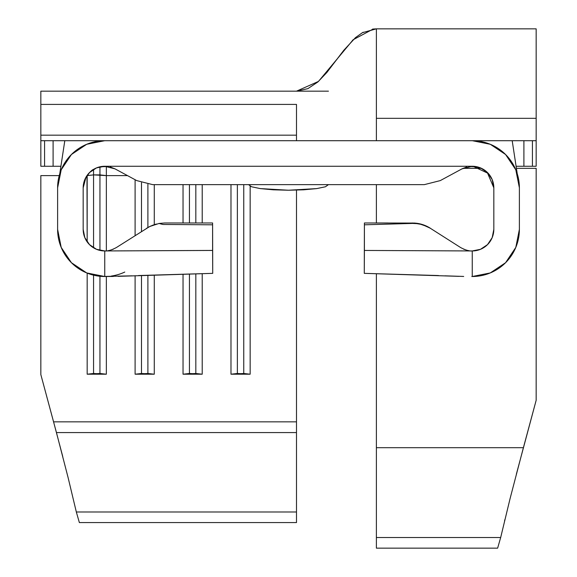 <?xml version="1.0" encoding="UTF-8"?>
<svg xmlns="http://www.w3.org/2000/svg" width="577" height="577" viewBox="0 0 577 577"><rect width="100%" height="100%" fill="white"/><g stroke="black" fill="none" stroke-linecap="round" stroke-linejoin="round"><path stroke-width="0.87" d="M62.734 456.515L53.574 421.837L296.491 421.837L296.491 190.121L296.491 432.584L56.452 432.584L40.837 374.588L40.837 175.61L59.215 175.61L40.837 175.61L40.837 374.588L53.574 421.837L296.491 421.837L296.491 511.994L76.33 511.994L68.086 477.54L56.452 432.584L296.491 432.584L296.491 455.751M250.151 186.205L250.151 374.206L230.98 374.206L230.98 184.64L230.98 374.206L237.371 373.492L250.151 374.206L250.151 186.205M202.217 184.64L202.217 222.989L202.217 184.64M202.217 273.664L202.217 374.206L183.039 374.206L183.039 274.234L183.039 374.206L189.436 373.492L202.217 374.206L202.217 273.664M183.039 222.989L183.039 184.64L183.039 222.989M154.283 184.64L154.283 224.633L154.283 184.64M154.283 275.078L154.283 374.206L135.105 374.206L135.105 275.683L135.105 374.206L141.495 373.492L154.283 374.206L154.283 275.078M135.105 235.596L135.105 179.728L135.105 235.596M127.488 175.61L106.348 175.61L106.348 250.887L106.348 166.327L106.348 175.61L93.561 174.889L93.561 169.393L93.561 174.889L86.976 175.61L87.17 241.886L87.17 175.61L93.561 174.889L93.561 247.821L93.561 174.889L99.951 174.889L99.951 166.811L99.951 250.411L99.951 174.889L106.348 175.61L127.488 175.61M106.348 276.506L106.348 374.206L87.17 374.206L87.17 273.116L87.17 374.206L93.561 373.492L106.348 374.206L106.348 276.506M296.491 496.667L296.491 522.582L296.491 511.994L76.33 511.994L79.366 522.582L296.491 522.582L79.366 522.582L76.33 511.994L68.086 477.54M99.28 166.969L99.843 166.832M103.925 166.284L100.34 166.724M93.748 169.277C91.967 169.818 89.385 172.444 86.009 177.153L83.175 187.835A21.573 21.573 0 0 1 104.747 166.263L96.496 167.907L89.493 172.581L84.819 179.584L83.175 187.835L83.175 229.379L84.819 237.637L89.493 244.634L96.496 249.307L104.747 250.952C107.647 251.255 111.512 250.122 116.352 247.562L149.731 226.494L159.057 223.458L149.731 226.494L116.352 247.562C111.512 250.122 107.647 251.255 104.747 250.952L104.747 276.513L86.709 272.928L71.418 262.708L61.198 247.418L57.613 229.379L57.613 187.835A47.134 47.134 0 0 1 104.747 140.701L104.711 140.701M57.613 229.379A47.134 47.134 0 0 0 104.747 276.513A47.134 47.134 0 0 1 57.613 229.379L57.613 187.835L61.198 169.797L71.418 154.506L86.709 144.286L104.747 140.701L64.804 140.701L59.763 173.756L64.804 140.701L472.318 140.701L490.291 144.286A47.134 47.134 0 0 0 490.277 144.279M104.747 140.701L472.253 140.701A47.134 47.134 0 0 1 519.387 187.835L519.387 229.386L515.802 247.418L505.582 262.708L490.291 272.928L472.253 276.513L472.253 250.952L480.504 249.307L487.507 244.634L492.181 237.637L493.825 229.379L493.825 187.835L492.181 179.584L487.507 172.581L480.504 167.907L472.253 166.263A21.573 21.573 0 0 1 493.825 187.835L493.825 229.379A21.573 21.573 0 0 1 472.253 250.952C469.353 251.255 465.488 250.122 460.648 247.562C465.488 250.122 469.353 251.255 472.253 250.952L364.397 250.447L364.282 273.354L458.91 276.347M462.076 168.816L466.75 166.977L461.997 168.859L472.253 166.263L104.747 166.263L115.003 168.859L136.727 180.601L115.003 168.859L110.25 166.977M493.825 187.828L487.536 173.086L473.017 166.277L487.536 173.086L493.825 187.828M468.87 166.529L476.941 166.782M466.75 166.977L461.997 168.859L440.273 180.601L424.319 184.64L152.681 184.64L424.319 184.64L440.273 180.601L461.997 168.859L472.253 166.263L104.747 166.263L115.003 168.859M98.653 167.142L97.434 167.539M114.924 168.816L110.142 166.948L114.924 168.816M108.13 166.529L100.059 166.782M64.804 140.701L53.098 140.701L53.098 166.263L53.098 140.701L44.58 140.701L44.58 166.263L60.902 166.263L40.837 166.263L40.837 140.701L61.761 140.701M512.196 140.701L472.253 140.701L512.196 140.701L517.237 173.756L512.196 140.701L536.163 140.701L536.163 166.263L516.098 166.263L532.42 166.263L532.42 140.701L523.902 140.701L523.902 166.263L523.902 140.701L515.239 140.701M108.043 166.515L106.846 166.371M108.57 166.609L108.173 166.537M159.043 223.458L162.887 224.46L212.603 224.806L212.603 222.989L164.669 222.989L159.064 223.458L164.669 222.989L212.603 222.989L212.603 250.425L212.603 224.806L162.887 224.46L159.043 223.458L164.604 222.989M113.316 276.448L104.747 276.513L104.747 250.952L212.603 250.447L212.718 273.354L118.09 276.347M152.681 184.64L136.727 180.601L152.681 184.64L424.319 184.64M83.175 187.835L83.175 229.379L84.48 236.758M85.23 238.568L89.096 244.222M89.594 244.735L95.717 248.968M97.506 249.704L103.867 250.93M107.928 250.714L109.781 250.353M112.551 249.488L113.431 249.127M146.623 228.254L150.813 225.982M151.823 225.542L156.425 224.013M132.097 275.828L102.829 276.477M88.93 273.786L85.021 272.193M71.642 262.932L70.545 261.814M62.1 249.466L60.455 245.506M516.545 245.506L514.9 249.466M506.455 261.814L505.358 262.932M491.979 272.193L488.07 273.786M474.171 276.477L472.253 276.513A47.134 47.134 0 0 1 471.798 276.513M412.331 223.429L364.397 224.806L364.397 223.458L364.397 250.425L364.397 224.806L412.331 223.429L412.331 222.989L421.729 224.33L430.377 228.254A33.553 33.553 0 0 0 416.926 223.306M463.569 249.127L464.449 249.488M467.219 250.353L469.072 250.714M473.133 250.93L479.494 249.704M481.283 248.968L487.406 244.735M487.904 244.222L491.77 238.568M492.52 236.758L493.825 229.379M490.291 144.286L505.582 154.506L515.802 169.797L519.387 187.835L519.387 229.379A47.134 47.134 0 0 1 472.253 276.513L472.253 250.952L364.397 250.447L364.282 273.354L364.318 266.704L364.282 273.354L438.513 275.539M416.962 223.306L420.777 224.071L416.962 223.306A7.991 0.613 97.9 0 0 416.738 223.624L412.815 223.436L416.738 223.624A7.991 0.613 -82.1 0 1 416.962 223.306L414.697 223.068A33.553 33.553 0 0 0 414.654 223.068L364.397 222.989L364.397 223.458L364.397 222.989L388.126 222.989M420.777 224.071L424.629 225.326L420.777 224.071A7.991 0.418 104.6 0 0 420.619 224.265L424.456 225.412L430.305 228.254L460.648 247.569L430.305 228.254A7.991 0.627 -57.5 0 1 430.377 228.254L427.333 226.53L430.377 228.254A7.991 0.627 122.5 0 0 430.305 228.254L427.232 226.573A7.991 0.462 -63.4 0 1 427.333 226.53L424.629 225.326A7.991 0.685 111.5 0 0 424.456 225.412A7.991 0.685 -68.5 0 1 424.629 225.326L420.777 224.071A7.991 0.418 -75.4 0 0 420.619 224.265L427.232 226.573A7.991 0.462 116.6 0 1 427.333 226.53M104.826 276.513A47.134 47.134 0 0 0 105.202 276.513L105.194 276.513M111.347 276.051A47.134 47.134 0 0 0 124.769 272.055M212.603 250.425L104.747 250.952A21.573 21.573 0 0 1 83.175 229.379M212.682 266.697L212.718 273.354L212.682 266.697M104.747 276.513L105.223 276.513M212.603 223.631L212.718 273.354L138.487 275.539M212.603 250.447L212.718 273.354M416.738 223.624L420.619 224.265L416.738 223.624M444.903 275.828L463.692 276.448M364.397 223.458L364.282 273.354M536.163 140.701L532.42 140.701L532.42 166.263L536.163 166.263L536.163 118.328L376.384 118.328L376.384 140.701L376.384 118.328L536.163 118.328L536.163 28.85L536.163 127.495M536.163 168.347L536.163 400.294L536.163 168.347L516.415 168.347L536.163 168.347M40.837 139.288L40.837 91.253M44.58 166.263L44.58 140.701L40.837 140.701L40.837 166.263L44.58 166.263M479.566 167.539L477.727 166.969M474.72 166.407L470.969 166.306M478.355 167.142L477.222 166.847M468.856 166.537L470.154 166.371M476.674 166.724L473.075 166.284M328.443 184.64L325.406 186.782L316.744 188.592L303.783 189.804L288.5 190.23L273.217 189.804L260.256 188.592L251.594 186.782L248.557 184.64M325.471 186.76L316.744 188.592L288.5 190.23L260.256 188.592L251.529 186.76M536.163 28.85L376.384 28.85L376.384 68.1L376.384 28.85L373.182 29.038L353.167 39.741L318.468 81.429L296.491 91.166L328.443 91.166L296.491 91.166L307.88 88.649L317.848 81.984L326.842 72.5L343.741 50.35M500.677 537.519L497.634 548.15L376.384 548.15L497.634 548.15L500.677 537.519L376.384 537.519L376.384 548.15L376.384 447.687L523.389 447.687L510.133 498.384L500.677 537.519L376.384 537.519L376.384 520.223M516.343 474.244L536.163 400.294L523.389 447.687L376.384 447.687L376.384 473.602M481.03 168.347L463.006 168.347L481.03 168.347M376.384 184.64L376.384 222.989L376.384 184.64M376.384 273.714L376.384 447.687L376.384 273.714M328.443 91.166L40.837 91.166L40.837 104.415L296.491 104.415L40.837 104.415L40.837 135.169L296.491 135.169L296.491 104.415L296.491 140.701L296.491 135.169L40.837 135.169L40.837 140.701M352.396 40.491L352.872 40.022M362.471 32.644L363.258 32.218M372.482 29.131L373.204 29.038M376.384 118.328L376.384 68.1M195.827 184.64L195.827 222.989L195.827 184.64M195.827 273.851L195.827 373.492L195.827 273.851M189.436 184.64L189.436 222.989L189.436 184.64M189.436 274.039L189.436 373.492L189.436 274.039M202.217 374.206L195.827 373.492L183.039 374.206L202.217 374.206M243.761 184.64L243.761 373.492L243.761 184.64M237.371 184.64L237.371 373.492L237.371 184.64M250.151 374.206L243.761 373.492L230.98 374.206L250.151 374.206M147.892 184.294L147.892 227.482L147.892 184.294M147.892 275.265L147.892 373.492L147.892 275.265M141.495 182.721L141.495 231.521L141.495 182.721M141.495 275.453L141.495 373.492L141.495 275.453M154.283 374.206L147.892 373.492L135.105 374.206L154.283 374.206M99.951 276.275L99.951 373.492L99.951 276.275M93.561 275.179L93.561 373.492L93.561 275.179M106.348 374.206L99.951 373.492L87.17 374.206L106.348 374.206M504.55 520.923L504.853 519.661M509.917 499.235L510.133 498.384M430.341 228.225L427.369 226.545M376.327 28.85L362.435 32.665L355.519 37.592L343.748 50.336L336.434 60.008"/></g></svg>
